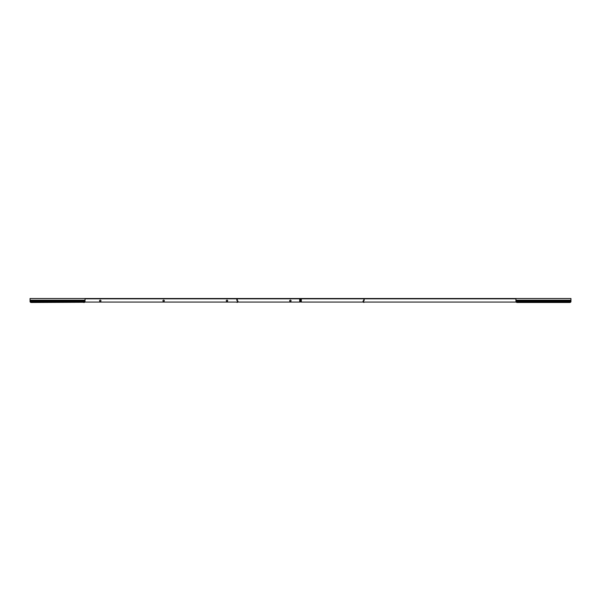 <?xml version="1.0" encoding="UTF-8"?>
<svg xmlns="http://www.w3.org/2000/svg" width="601" height="601" viewBox="0 0 601 601"><rect width="100%" height="100%" fill="white"/><g stroke="black" fill="none" stroke-linecap="round" stroke-linejoin="round"><path stroke-width="0.9" d="M100.96 300.8A0.699 0.699 0 0 1 100.262 301.499A0.699 0.699 0 0 1 99.563 300.8A0.699 0.699 0 0 1 100.262 300.102A0.699 0.699 0 0 1 100.96 300.8M164.321 300.8A0.699 0.699 0 0 1 163.63 301.499A0.699 0.699 0 0 1 162.931 300.8A0.699 0.699 0 0 1 163.63 300.102A0.699 0.699 0 0 1 164.321 300.8M227.689 300.8A0.699 0.699 0 0 1 226.998 301.499A0.699 0.699 0 0 1 226.299 300.8A0.699 0.699 0 0 1 226.998 300.102A0.699 0.699 0 0 1 227.689 300.8M291.057 300.8A0.699 0.699 0 0 1 290.358 301.499A0.699 0.699 0 0 1 289.667 300.8A0.699 0.699 0 0 1 290.358 300.102A0.699 0.699 0 0 1 291.057 300.8M30.05 300.192L85.049 300.192L85.049 298.517L30.05 298.517L30.08 301.567A1.27 0.894 0 0 0 31.32 302.265L83.787 302.265A1.27 0.894 0 0 0 85.019 301.567L85.019 301.785A1.27 0.894 180 0 1 83.787 302.483A1.27 0.894 180 0 0 84.854 302.07L237.117 302.07L84.854 302.07M31.32 302.265L31.32 302.483A1.27 0.894 180 0 1 30.08 301.785L30.05 301.191M299.689 302.07L299.689 298.825L299.689 302.07L237.545 302.07L299.689 302.07M85.049 298.825L300.2 298.825L300.5 300.8L300.5 298.517L236.832 298.517L236.832 300.192A0.556 0.556 0 0 0 236.892 300.447L237.831 300.996A0.556 0.556 0 0 1 237.973 301.529L237.132 302.483L237.62 301.206L236.892 300.447M237.387 298.825L237.207 300.365M85.049 298.517L237.387 298.517M237.831 301.785L237.831 300.996M31.32 302.483L83.787 302.265M363.305 301.386L364.011 300.583A0.556 0.556 0 0 0 364.168 300.192L364.168 298.517L300.5 298.517L300.5 302.07L300.2 300.8M363.004 301.386A0.556 0.556 0 0 0 363.027 301.529L363.169 300.996A0.556 0.556 0 0 0 363.004 301.386M301.311 302.07L363.455 302.07L301.311 302.07L301.311 298.825M363.613 298.825L300.8 298.825L300.8 300.8M364.168 298.825L515.951 298.825M364.168 298.517L570.95 298.517L570.92 301.785A1.27 0.894 180 0 1 569.68 302.483L517.213 302.483A1.27 0.894 180 0 1 515.981 301.785L515.981 301.567A1.27 0.894 0 0 0 517.213 302.265L517.213 302.483M515.951 298.517L515.951 301.206L570.95 301.206L570.95 300.365M570.95 301.386L570.92 301.785A1.27 0.894 180 0 1 569.68 302.483L517.213 302.265M569.68 302.265A1.27 0.894 0 0 0 570.92 301.567L570.95 301.206M363.868 298.825L363.868 300.192L363.169 300.996M363.38 301.567L364.078 302.265L363.169 301.785M363.883 302.07L516.146 302.07L363.883 302.07M363.868 302.483L363.455 302.07M30.05 300.996L30.08 301.785M30.05 301.206L85.049 301.206M237.012 300.568L237.635 301.191M30.08 301.567L85.019 301.567M30.05 300.583L85.049 300.583M570.92 301.567L515.981 301.567M570.95 300.583L515.951 300.583M570.95 300.192L515.951 300.192"/></g></svg>
